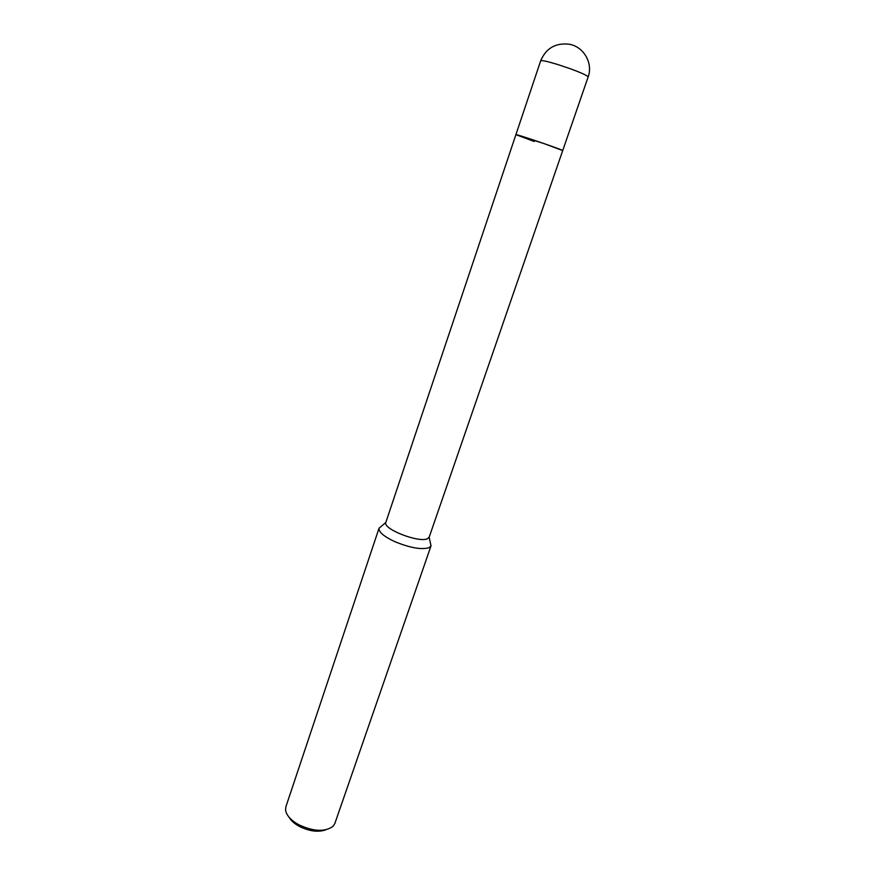 <?xml version="1.0" encoding="UTF-8"?>
<svg xmlns="http://www.w3.org/2000/svg" width="875" height="875" viewBox="0 0 875 875"><rect width="100%" height="100%" fill="white"/><g stroke="black" fill="none" stroke-linecap="round" stroke-linejoin="round"><path stroke-width="1.31" d="M534.231 141.498L515.911 134.641L385.809 522.473C382.714 529.102 419.716 543.386 427.678 538.584L429.209 537.086L562.712 150.577L561.794 150.073C555.822 147.361 514.686 133.525 515.911 134.641L544.578 143.773L562.712 150.577L588.131 77C593.261 63.405 583.888 46.769 569.362 44.242C555.592 42.656 546.033 48.191 540.663 60.834C541.548 60.102 547.225 61.327 557.692 64.509L570.216 68.709C581.755 72.964 587.727 75.731 588.131 77M381.784 525.908L379.05 528.248C378.667 532.022 383.819 536.441 394.516 541.527C410.058 547.925 421.619 549.959 429.22 547.619L431.047 545.792L430.248 542.413M379.083 528.106L285.884 806.783L285.567 810.108C286.442 815.38 290.806 820.236 298.648 824.688C313.567 831.611 325.052 832.136 333.08 826.284L334.863 823.452L431.047 545.792M289.188 817.381C291.123 820.717 294.47 823.703 299.239 826.339C309.28 831.294 318.117 832.464 325.773 829.839M429.155 537.228L430.992 545.934M385.809 522.473L379.05 528.248M540.663 60.834L515.911 134.641"/></g></svg>
